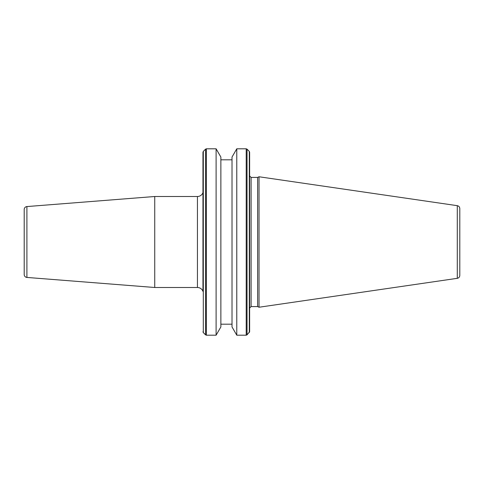 <?xml version="1.0" encoding="UTF-8"?>
<svg xmlns="http://www.w3.org/2000/svg" width="484" height="484" viewBox="0 0 484 484"><rect width="100%" height="100%" fill="white"/><g stroke="black" fill="none" stroke-linecap="round" stroke-linejoin="round"><path stroke-width="0.73" d="M26.904 277.435L26.904 206.565A2.934 2.934 0 0 0 24.2 209.487L24.2 274.513A2.934 2.934 0 0 0 26.904 277.435L154.741 287.496L197.436 287.496A5.868 5.868 0 0 1 202.959 291.386L202.959 152.224L202.959 291.386M197.436 287.496L197.436 196.504A5.868 5.868 0 0 0 202.959 192.614M197.436 196.504L154.741 196.504L154.741 287.496M26.904 206.565L154.741 196.504M24.2 274.513L24.2 209.487M236.779 335.194L232.017 326.948L232.017 157.052L236.779 148.806L236.779 335.194L246.211 335.194L247.04 334.849L247.04 149.151L246.211 148.806L246.211 335.194M216.106 148.806L220.867 157.052L220.867 326.948L216.106 335.194L216.106 148.806L206.384 148.806L206.384 335.194L216.106 335.194M457.289 278.324L457.289 205.676C458.844 206.027 459.679 206.995 459.8 208.58L459.8 275.42C459.679 277.005 458.844 277.973 457.289 278.324L259.025 307.237L259.025 176.763L257.609 177.422L257.609 306.578L259.025 307.237M249.29 332.605L249.29 151.395L249.629 152.224L249.629 331.776L247.04 334.849M205.555 334.849L203.304 332.605L203.304 151.395L205.555 149.151L205.555 334.849L206.384 335.194M249.629 175.958L251.099 177.422L251.099 306.578L257.609 306.578M220.867 324.189L232.017 324.189M203.304 332.605L202.959 331.776M251.099 306.578L249.629 308.042M251.099 177.422L257.609 177.422M457.289 205.676L259.025 176.763M203.304 151.395L202.959 152.224M205.555 149.151L206.384 148.806M220.867 159.811L232.017 159.811M236.779 148.806L246.211 148.806M249.29 151.395L247.04 149.151"/></g></svg>
